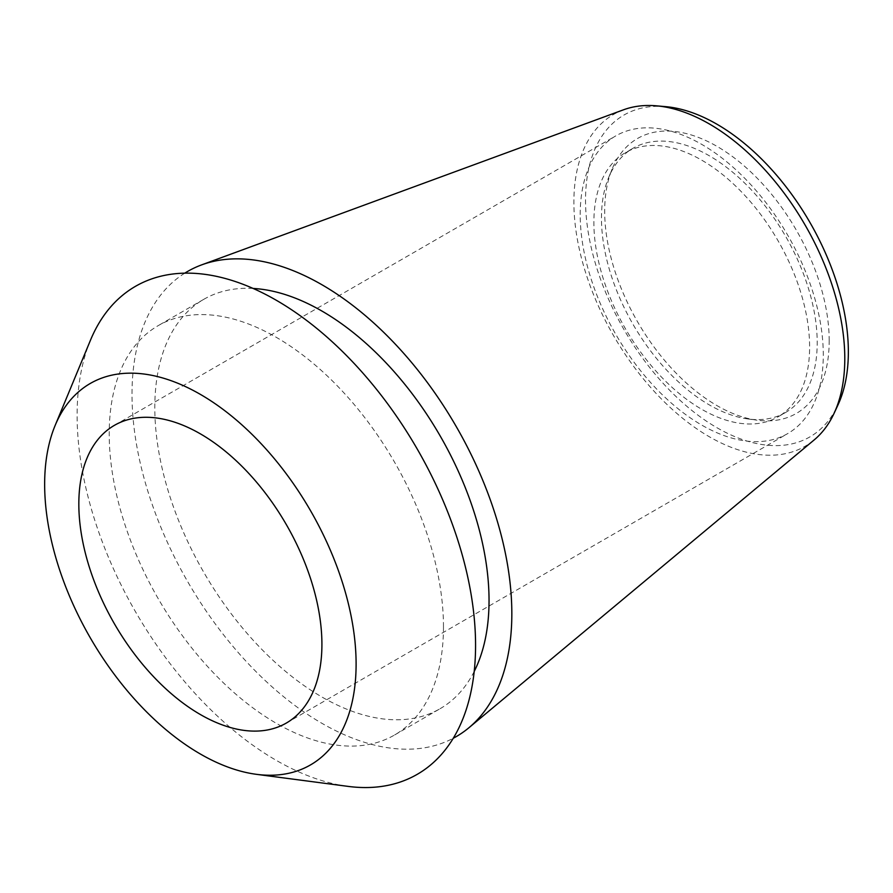<?xml version="1.0" encoding="UTF-8"?>
<svg xmlns="http://www.w3.org/2000/svg" width="893" height="893" viewBox="0 0 893 893"><rect width="100%" height="100%" fill="white"/><g stroke="black" fill="none" stroke-linecap="round" stroke-linejoin="round"><path stroke-width="0.67" stroke-dasharray="4.46 3.35" d="M90.483 340.177A281.753 162.671 -120 0 0 77.111 415.323A281.753 162.671 60 0 0 348.103 786.387M443.464 626.83A236.344 136.45 -120 0 0 340.3 388.98A236.344 136.45 -120 0 0 158.173 325.655A236.344 136.45 -120 0 0 109.214 433.853A236.344 136.45 60 0 0 212.389 671.703A236.344 136.45 60 0 0 394.516 735.028A236.344 136.45 60 0 0 443.464 626.83M253.099 288.439A236.344 136.45 -120 0 0 203.749 299.345A236.344 136.45 -120 0 0 154.802 407.543A236.344 136.45 60 0 0 257.965 645.393A236.344 136.45 60 0 0 440.093 708.707L394.516 735.028M474.216 671.424A236.344 136.45 60 0 1 440.093 708.707M184.773 273.158A268.581 155.058 -120 0 0 132.008 394.382A268.581 155.058 60 0 0 247.361 662.662A268.581 155.058 60 0 0 453.276 738.243M623.56 109.783A191.56 110.598 -120 0 0 573.886 202.153A191.56 110.598 -120 0 0 663.8 401.359A191.56 110.598 -120 0 0 814.17 439.925M665.776 106.658A185.844 107.294 -120 0 0 585.529 200.099A185.844 107.294 -120 0 0 690.836 409.619A185.844 107.294 -120 0 0 837.98 404.931M829.195 340.78A158.753 91.655 -120 0 0 737.305 160.249A158.753 91.655 -120 0 0 612.073 169.168A158.753 91.655 -120 0 0 604.684 211.161A158.753 91.655 -120 0 0 756.996 420.179A158.753 91.655 -120 0 0 829.195 340.78M785.617 412.466A152.547 88.072 -120 0 1 747.832 418.94A152.547 88.072 -120 0 1 601.469 218.071A152.547 88.072 60 0 1 608.568 177.729A152.547 88.072 60 0 1 633.07 148.238A152.547 88.072 60 0 1 750.622 189.115A152.547 88.072 60 0 1 817.207 342.633A152.547 88.072 -120 0 1 785.617 412.466L778.015 416.852A152.547 88.072 -120 0 0 809.616 347.02A152.547 88.072 -120 0 0 743.021 193.491A152.547 88.072 -120 0 0 625.468 152.625A152.547 88.072 -120 0 0 593.878 222.457A152.547 88.072 -120 0 0 660.463 375.986A152.547 88.072 -120 0 0 778.015 416.852M580.204 214.566A171.891 99.246 60 0 1 615.802 135.881A171.891 99.246 60 0 1 748.256 181.926A171.891 99.246 60 0 1 823.29 354.912A171.891 99.246 60 0 1 787.693 433.596A171.891 99.246 60 0 1 655.228 387.551A171.891 99.246 60 0 1 580.204 214.566M203.749 299.345L158.173 325.655M608.568 177.729L612.073 169.168M747.832 418.94L756.996 420.179M114.427 425.336L615.802 135.881M286.318 723.062L787.693 433.596M633.07 148.238L625.468 152.625"/><path stroke-width="1.34" d="M256.458 774.331A220.225 127.152 60 0 0 356.106 664.113A220.225 127.152 -120 0 0 228.898 413.894A220.225 127.152 -120 0 0 55.098 425.559A220.225 127.152 -120 0 0 44.65 484.296A220.225 127.152 60 0 0 256.458 774.331L348.103 786.387A281.753 162.671 60 0 0 475.567 645.371A281.753 162.671 -120 0 0 312.84 325.253A281.753 162.671 -120 0 0 90.483 340.177L55.098 425.559M78.83 504.032A171.891 99.246 60 0 1 114.427 425.336A171.891 99.246 60 0 1 246.892 471.392A171.891 99.246 60 0 1 321.915 644.378A171.891 99.246 60 0 1 286.318 723.062A171.891 99.246 60 0 1 153.864 677.006A171.891 99.246 60 0 1 78.83 504.032M474.216 671.424A236.344 136.45 60 0 0 489.04 600.52A236.344 136.45 -120 0 0 253.099 288.439M834.107 413.28A191.56 110.598 -120 0 0 844.789 358.551A191.56 110.598 -120 0 0 656.601 105.843L665.776 106.658A185.844 107.294 -120 0 1 848.35 351.842A185.844 107.294 -120 0 1 837.98 404.931L834.107 413.28A191.56 110.598 -120 0 1 814.17 439.925L468.892 727.762A268.581 155.058 60 0 0 511.834 613.67A268.581 155.058 -120 0 0 403.234 352.802A268.581 155.058 -120 0 0 201.651 264.875A268.581 155.058 -120 0 0 184.773 273.158M468.892 727.762A268.581 155.058 60 0 1 453.276 738.243M656.601 105.843A191.56 110.598 -120 0 0 623.56 109.783L201.651 264.875"/></g></svg>
